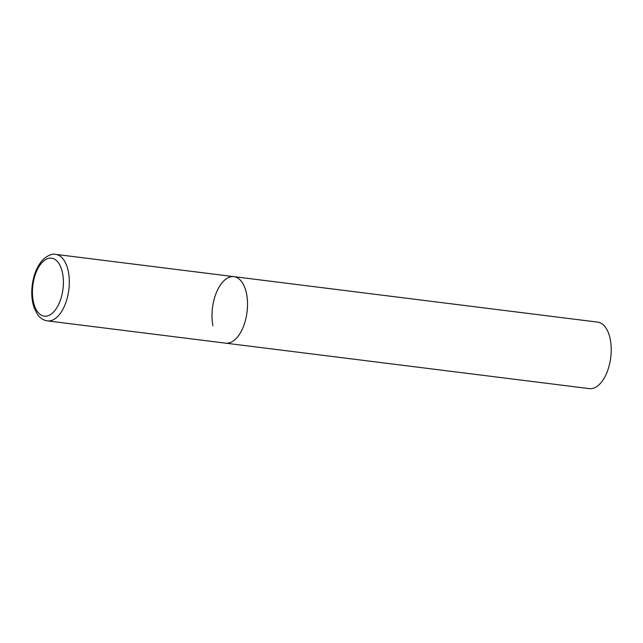 <?xml version="1.0" encoding="UTF-8"?>
<svg xmlns="http://www.w3.org/2000/svg" width="643" height="643" viewBox="0 0 643 643"><rect width="100%" height="100%" fill="white"/><g stroke="black" fill="none" stroke-linecap="round" stroke-linejoin="round"><path stroke-width="0.96" d="M235.459 339.191A33.508 17.409 -82.9 0 0 247.515 302.757A33.508 17.409 -82.9 0 0 233.923 276.651A33.508 17.409 97.1 0 1 246.599 294.004A33.508 17.409 97.1 0 1 242.877 327.866A33.508 17.409 97.1 0 1 225.613 343.161A33.508 17.409 -82.9 0 0 235.459 339.191M212.937 325.808A33.508 17.409 97.1 0 1 216.651 291.946A33.508 17.409 97.1 0 1 233.923 276.651L55.708 254.379C52.437 253.559 48.418 255.094 43.644 258.976C37.583 265.101 33.782 273.846 32.238 285.195C31.234 293.521 31.861 301.02 34.103 307.692L37.198 314.009C39.874 317.98 43.274 320.27 47.397 320.881A33.508 17.409 -82.9 0 0 57.243 316.911A33.508 17.409 -82.9 0 0 69.299 280.477A33.508 17.409 -82.9 0 0 55.708 254.379M233.923 276.651L597.62 322.119A33.508 17.409 97.1 0 1 610.295 339.472A33.508 17.409 97.1 0 1 606.582 373.326A33.508 17.409 97.1 0 1 589.309 388.621L47.397 320.881M52.879 312.707A29.224 15.183 -82.9 0 0 62.596 273.307A29.224 15.183 -82.9 0 0 42.952 261.637A29.224 15.183 -82.9 0 0 33.243 301.037A29.224 15.183 -82.9 0 0 52.879 312.707"/></g></svg>

